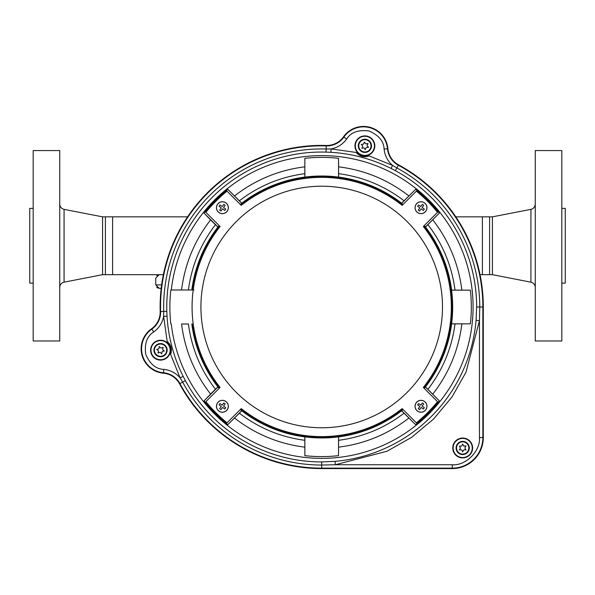 <?xml version="1.0" encoding="UTF-8"?>
<svg xmlns="http://www.w3.org/2000/svg" width="595" height="595" viewBox="0 0 595 595"><rect width="100%" height="100%" fill="white"/><g stroke="black" fill="none" stroke-linecap="round" stroke-linejoin="round"><path stroke-width="0.89" d="M112.611 274.682L112.611 216.848L105.397 216.848L105.397 274.682L163.38 274.682L159.162 274.682L156.76 275.678M158.285 288.173L161.2 288.285L159.162 288.285L155.764 284.886L155.764 278.088L159.162 274.682M156.641 287.169L157.63 287.921M166.823 311.349L163.722 311.43L163.64 316.391L167.031 316.19A154.945 154.945 0 0 0 183.156 376.352L185.395 380.659A154.945 154.945 0 0 0 321.702 461.936L335.067 461.356A154.945 154.945 0 0 0 476.074 320.348L476.647 306.99A154.945 154.945 0 0 0 395.37 170.676L391.071 168.437A154.945 154.945 0 0 0 330.909 152.32L326.06 152.104A154.945 154.945 0 0 0 166.823 311.349L167.031 316.19M193.992 289.988L193.204 289.988M170.832 289.988L171.286 289.988A151.375 151.375 0 0 1 321.702 155.607A151.375 151.375 0 0 1 473.085 306.99A151.375 151.375 0 0 1 321.702 458.366A151.375 151.375 0 0 1 171.286 323.992L170.832 323.992A151.829 151.829 0 0 1 170.832 289.988L191.806 289.988A131.004 131.004 0 0 1 217.896 227.067L218.03 227.059A130.907 130.907 0 0 1 219.168 225.609M240.328 204.449A130.907 130.907 0 0 1 241.778 203.319L241.786 203.185A131.004 131.004 0 0 1 304.818 177.072L304.856 177.109A130.967 130.967 0 0 1 338.548 177.109L338.592 177.072A131.004 131.004 0 0 1 401.625 203.185L401.632 203.319A130.907 130.907 0 0 1 403.083 204.449M424.242 225.609A130.907 130.907 0 0 1 425.38 227.059L425.507 227.067A131.004 131.004 0 0 1 451.62 290.1L451.583 290.144A130.967 130.967 0 0 1 451.583 323.836L451.62 323.873A131.004 131.004 0 0 1 425.507 386.906L425.38 386.921A130.907 130.907 0 0 1 424.242 388.371M403.083 409.524A130.907 130.907 0 0 1 401.632 410.662L401.625 410.795A131.004 131.004 0 0 1 338.592 436.901L338.548 436.864A130.967 130.967 0 0 1 304.856 436.864L304.818 436.901A131.004 131.004 0 0 1 241.786 410.795L241.778 410.662A130.907 130.907 0 0 1 240.328 409.524M171.226 352.277A10.881 10.881 0 0 1 170.601 354.33L171.434 350.172C171.353 346.632 169.939 343.761 167.18 341.537L163.64 316.391C162.375 322.869 159.073 328.046 153.741 331.928L151.785 329.147A24.045 24.045 0 0 0 163.469 372.76A20.84 20.84 0 0 1 179.935 383.611A161.148 161.148 0 0 0 321.702 468.139L452.282 468.139L452.282 464.74L335.357 464.74L335.067 461.356M330.909 152.32L331.11 148.929L326.149 149.003L326.246 145.463A20.401 20.401 0 0 0 343.508 136.813A24.484 24.484 0 0 1 387.91 148.713A20.401 20.401 0 0 0 398.531 164.83L398.323 165.217A20.84 20.84 0 0 1 387.479 148.75L384.095 149.055C384.787 155.615 387.62 161.067 392.588 165.403L391.071 168.437M171.286 323.992L170.832 323.992M241.786 410.795L227.803 424.629A150.52 150.52 0 0 1 204.063 400.889L210.578 394.069C194.528 373.355 184.852 349.994 181.549 323.992L188.407 323.992C191.612 348.135 200.619 369.882 215.427 389.219L217.896 386.906A131.004 131.004 0 0 1 191.806 323.992M171.286 289.988L181.549 289.988C184.852 263.987 194.528 240.625 210.578 219.905L204.063 213.092A150.52 150.52 0 0 1 227.803 189.344L241.786 203.185M304.818 177.072L304.856 158.322A149.613 149.613 0 0 1 338.548 158.322L338.592 177.072M401.625 203.185L415.6 189.344A150.52 150.52 0 0 1 439.348 213.092L425.507 227.067M451.62 290.1L470.37 290.144A149.613 149.613 0 0 1 470.37 323.836L451.62 323.873M425.507 386.906L439.348 400.889A150.52 150.52 0 0 1 415.6 424.629L401.625 410.795M338.592 436.901L338.548 455.651A149.613 149.613 0 0 1 304.856 455.651L304.818 436.901M387.91 148.713L387.479 148.75A24.045 24.045 0 0 0 343.865 137.066L346.64 139.022C342.757 144.354 337.581 147.657 331.11 148.929L356.256 152.461C359.737 156.485 363.999 157.623 369.049 155.89L392.588 165.403L396.85 167.946A158.047 158.047 0 0 1 479.756 306.99L476.647 306.99M476.074 320.348L479.458 320.638L479.756 306.99L482.857 306.99A161.148 161.148 0 0 0 398.323 165.217L395.37 170.676M183.156 376.352L180.114 377.877L182.665 382.131L179.549 383.812A161.587 161.587 0 0 0 321.702 468.577L452.282 468.577L452.282 468.139A30.576 30.576 0 0 0 482.857 437.563L479.458 437.563L479.458 320.638L465.974 372.254L452.066 396.872L433.673 418.954L411.591 437.347L386.973 451.255L335.357 464.74L321.702 465.037A158.047 158.047 0 0 1 182.665 382.131L185.395 380.659M179.549 383.812A20.401 20.401 0 0 0 163.432 373.199L163.774 369.376C170.334 370.068 175.778 372.901 180.114 377.877L170.601 354.33M219.168 388.371A130.907 130.907 0 0 1 218.03 386.921L217.896 386.906M210.578 394.069L215.427 389.219M218.03 386.921L204.063 400.889M241.778 410.662L227.803 424.629M304.856 436.864L304.856 455.651M338.548 455.651L338.548 436.864M401.632 410.662L415.6 424.629M425.38 386.921L439.348 400.889M451.583 323.836L470.37 323.836M470.37 290.144L451.583 290.144M425.38 227.059L439.348 213.092M401.632 203.319L415.6 189.344M338.548 177.109L338.548 158.322M304.856 158.322L304.856 177.109M241.778 203.319L227.803 189.344M218.03 227.059L204.063 213.092M217.896 227.067L210.578 219.905M367.331 156.44A10.881 10.881 0 0 1 362.065 156.344M360.377 155.741A10.881 10.881 0 0 1 358.845 154.886M357.454 153.785A10.881 10.881 0 0 1 356.256 152.461M168.973 343.285A10.881 10.881 0 0 1 170.304 345.345M170.795 346.498A10.881 10.881 0 0 1 171.152 347.696M171.36 348.938A10.881 10.881 0 0 1 171.434 350.172M151.532 328.79A20.401 20.401 0 0 0 160.181 311.535L160.613 311.52A20.84 20.84 0 0 1 151.785 329.147L151.532 328.79A24.484 24.484 0 0 0 163.432 373.199M326.246 145.463A161.587 161.587 0 0 0 160.181 311.535M483.296 306.99L482.857 306.99L482.857 437.563L483.296 437.563L483.296 306.99A161.587 161.587 0 0 0 398.531 164.83M483.296 437.563A31.014 31.014 0 0 1 452.282 468.577M437.548 212.303A149.62 149.62 0 0 0 416.388 191.144L402.168 205.364A129.621 129.621 0 0 0 241.235 205.364L227.015 191.144A149.62 149.62 0 0 0 205.863 212.303L220.083 226.524A129.621 129.621 0 0 0 220.083 387.457L205.863 401.677A149.62 149.62 0 0 0 227.015 422.837L241.235 408.616A129.621 129.621 0 0 0 402.168 408.616L416.388 422.837A149.62 149.62 0 0 0 437.548 401.677L423.328 387.457A129.621 129.621 0 0 0 423.328 226.524L437.548 212.303M407.114 221.585A120.785 120.785 0 0 1 407.114 392.395A120.785 120.785 0 0 1 236.297 392.395A120.785 120.785 0 0 1 236.297 221.585A120.785 120.785 0 0 1 407.114 221.585M416.173 204.204A5.957 5.957 0 0 1 424.488 202.865A5.957 5.957 0 0 1 425.827 211.188A5.957 5.957 0 0 1 417.512 212.519A5.957 5.957 0 0 1 416.173 204.204M416.225 204.241A5.898 5.898 0 0 1 424.451 202.917A5.898 5.898 0 0 1 425.775 211.151A5.898 5.898 0 0 1 417.541 212.467A5.898 5.898 0 0 1 416.225 204.241M423.387 210.429L421.186 208.83L419.587 211.039L418.263 210.08L419.862 207.878L417.653 206.279L418.612 204.963L420.814 206.554L422.413 204.353L423.737 205.305L422.138 207.514L424.347 209.105L423.58 210.161M422.138 207.514L423.685 205.379M419.862 207.878L418.263 210.08M218.915 212.519A5.957 5.957 0 0 1 217.584 204.204A5.957 5.957 0 0 1 225.899 202.865A5.957 5.957 0 0 1 227.238 211.188A5.957 5.957 0 0 1 218.915 212.519M218.953 212.467A5.898 5.898 0 0 1 217.636 204.241A5.898 5.898 0 0 1 225.862 202.917A5.898 5.898 0 0 1 227.186 211.151A5.898 5.898 0 0 1 218.953 212.467M225.141 205.305L223.549 207.514L225.75 209.105L224.798 210.429L222.589 208.83L220.998 211.039L219.674 210.08L221.273 207.878L219.064 206.279L220.024 204.963L222.225 206.554L223.824 204.353L224.88 205.119M222.225 206.554L220.091 205.015M222.589 208.83L224.798 210.429M227.238 409.777A5.957 5.957 0 0 1 218.915 411.108A5.957 5.957 0 0 1 217.584 402.793A5.957 5.957 0 0 1 225.899 401.454A5.957 5.957 0 0 1 227.238 409.777M227.186 409.739A5.898 5.898 0 0 1 218.953 411.063A5.898 5.898 0 0 1 217.636 402.83A5.898 5.898 0 0 1 225.862 401.506A5.898 5.898 0 0 1 227.186 409.739M220.024 403.551L222.225 405.143L223.824 402.941L225.141 403.893L223.549 406.102L225.75 407.694L224.798 409.018L222.589 407.426L220.998 409.628L219.674 408.668L221.273 406.467L219.064 404.875L219.83 403.812M221.273 406.467L219.726 408.601M223.549 406.102L225.141 403.893M424.488 401.454A5.957 5.957 0 0 1 425.827 409.777A5.957 5.957 0 0 1 417.512 411.108A5.957 5.957 0 0 1 416.173 402.793A5.957 5.957 0 0 1 424.488 401.454M424.451 401.506A5.898 5.898 0 0 1 425.775 409.739A5.898 5.898 0 0 1 417.541 411.063A5.898 5.898 0 0 1 416.225 402.83A5.898 5.898 0 0 1 424.451 401.506M418.263 408.668L419.862 406.467L417.653 404.875L418.612 403.551L420.814 405.143L422.413 402.941L423.737 403.893L422.138 406.102L424.347 407.694L423.387 409.018L421.186 407.426L419.587 409.628L418.53 408.862M421.186 407.426L423.387 409.018M420.814 405.143L418.612 403.551M156.701 349.362L158.099 350.507A0.818 0.818 0 0 1 158.426 351.437L158.002 352.753L158.389 353.08L159.616 352.463A0.818 0.818 0 0 1 160.59 352.642L161.691 353.861L162.071 352.121A0.818 0.818 0 0 1 162.71 351.37L164.317 351.028L163 349.83A0.818 0.818 0 0 1 162.673 348.901L163.179 347.339L161.483 347.882A0.818 0.818 0 0 1 160.509 347.696L159.17 346.483L159.036 348.216A0.818 0.818 0 0 1 158.389 348.968L156.701 349.362M168.088 356.636A9.929 9.929 0 0 1 154.09 357.707A9.929 9.929 0 0 1 153.012 343.709A9.929 9.929 0 0 1 167.017 342.631A9.929 9.929 0 0 1 168.088 356.636A9.929 9.929 0 0 0 167.017 342.631A9.929 9.929 0 0 0 153.012 343.709M368.067 143.521L366.282 143.789A0.818 0.818 0 0 1 365.367 143.41L364.683 142.212L364.185 142.279L363.813 143.603A0.818 0.818 0 0 1 363.024 144.206L361.269 144.481L362.422 145.649A0.818 0.818 0 0 1 362.541 146.63L361.901 148.289L363.493 147.88A0.818 0.818 0 0 1 364.4 148.259L365.218 149.68L365.955 148.066A0.818 0.818 0 0 1 366.743 147.463L368.543 147.285L367.353 146.02A0.818 0.818 0 0 1 367.227 145.039L368.067 143.521M355.037 147.084A9.929 9.929 0 0 1 363.642 135.987A9.929 9.929 0 0 1 374.738 144.585A9.929 9.929 0 0 1 366.133 155.689A9.929 9.929 0 0 1 355.037 147.084A9.929 9.929 0 0 0 366.133 155.689A9.929 9.929 0 0 0 374.738 144.585M462.687 444.034L461.854 445.64A0.818 0.818 0 0 1 461.013 446.153L459.637 446.012L459.399 446.451L460.255 447.529A0.818 0.818 0 0 1 460.277 448.518L459.31 449.842L461.088 449.857A0.818 0.818 0 0 1 461.951 450.333L462.62 451.836L463.52 450.303A0.818 0.818 0 0 1 464.368 449.79L465.997 449.961L465.119 448.414A0.818 0.818 0 0 1 465.104 447.425L466.011 445.863L464.286 446.086A0.818 0.818 0 0 1 463.423 445.61L462.687 444.034M457.905 456.67A9.929 9.929 0 0 1 453.985 443.186A9.929 9.929 0 0 1 467.477 439.274A9.929 9.929 0 0 1 471.389 452.758A9.929 9.929 0 0 1 457.905 456.67A9.929 9.929 0 0 0 471.389 452.758A9.929 9.929 0 0 0 467.477 439.274M455.815 216.848L489.603 216.848L489.603 274.682L492.422 274.682L530.926 282.171C533.626 282.893 535.069 284.641 535.262 287.43M480.031 274.682L489.603 274.682M489.603 216.848L492.422 216.848L492.422 274.682M535.262 178.44L535.262 340.98L561.821 340.98L561.821 150.557L535.262 150.557L535.262 178.44M561.821 208.391L565.25 208.391L565.25 283.146L561.821 283.146M105.397 274.682L102.578 274.682L102.578 216.848L64.074 209.366C61.374 208.644 59.931 206.889 59.738 204.107M59.738 340.98L59.738 150.557L33.179 150.557L33.179 340.98L59.738 340.98M33.179 283.146L29.75 283.146L29.75 208.391L33.179 208.391M112.611 216.848L187.596 216.848M482.389 274.682L482.389 216.848M155.764 284.886L161.632 284.886M343.508 136.813L343.865 137.066A20.84 20.84 0 0 1 326.238 145.901A161.148 161.148 0 0 0 160.613 311.52L163.722 311.43A158.047 158.047 0 0 1 326.149 149.003L326.06 152.104M402.822 204.71A130.543 130.543 0 0 0 240.588 204.71M219.429 225.869A130.543 130.543 0 0 0 192.274 289.988M423.982 388.104A130.543 130.543 0 0 0 423.982 225.869M240.588 409.263A130.543 130.543 0 0 0 402.822 409.263M234.623 195.859C255.344 179.809 278.698 170.133 304.7 166.831M338.704 166.831C364.705 170.133 388.066 179.809 408.787 195.859M432.833 219.905C448.883 240.625 458.559 263.987 461.861 289.988M461.861 323.992C458.559 349.994 448.883 373.355 432.833 394.069M408.787 418.114C388.066 434.171 364.705 443.848 338.704 447.143M304.7 447.143C278.698 443.848 255.344 434.171 234.623 418.114M321.702 461.936L321.702 468.577M192.274 323.992A130.543 130.543 0 0 0 219.429 388.104M304.7 440.285C280.557 437.08 258.81 428.073 239.473 413.265M403.938 413.265C384.601 428.073 362.853 437.08 338.704 440.285M455.004 323.992C451.798 348.135 442.792 369.882 427.984 389.219M427.984 224.754C442.792 244.099 451.798 265.839 455.004 289.988M338.704 173.688C362.853 176.894 384.601 185.9 403.938 200.708M239.473 200.708C258.81 185.9 280.557 176.894 304.7 173.688M188.407 289.988C191.612 265.839 200.619 244.099 215.427 224.754M346.64 139.022C350.842 132.328 358.257 129.636 368.87 130.96C378.725 135.125 383.797 141.156 384.095 149.055M479.458 437.563C480.671 451.01 465.729 465.959 452.282 464.74M163.774 369.376C155.868 369.086 149.836 364.014 145.678 354.151C144.354 343.538 147.039 336.13 153.741 331.928M165.566 354.464A6.605 6.605 0 0 1 156.254 355.185A6.605 6.605 0 0 1 155.54 345.874A6.605 6.605 0 0 1 164.852 345.159A6.605 6.605 0 0 1 165.566 354.464M155.89 346.171A6.136 6.136 0 0 0 156.559 354.828A6.136 6.136 0 0 0 165.209 354.166A6.136 6.136 0 0 0 164.547 345.509A6.136 6.136 0 0 0 155.89 346.171M153.279 343.932A9.58 9.58 0 0 0 154.313 357.439A9.58 9.58 0 0 0 167.82 356.405A9.58 9.58 0 0 0 166.786 342.899A9.58 9.58 0 0 0 153.279 343.932M358.339 146.667A6.605 6.605 0 0 1 364.058 139.282A6.605 6.605 0 0 1 371.436 145.009A6.605 6.605 0 0 1 365.717 152.387A6.605 6.605 0 0 1 358.339 146.667M370.975 145.061A6.136 6.136 0 0 0 364.118 139.743A6.136 6.136 0 0 0 358.8 146.608A6.136 6.136 0 0 0 365.657 151.926A6.136 6.136 0 0 0 370.975 145.061M374.389 144.63A9.58 9.58 0 0 0 363.686 136.329A9.58 9.58 0 0 0 355.386 147.039A9.58 9.58 0 0 0 366.089 155.34A9.58 9.58 0 0 0 374.389 144.63M459.504 453.754A6.605 6.605 0 0 1 456.901 444.792A6.605 6.605 0 0 1 465.87 442.189A6.605 6.605 0 0 1 468.473 451.151A6.605 6.605 0 0 1 459.504 453.754M465.647 442.598A6.136 6.136 0 0 0 457.31 445.015A6.136 6.136 0 0 0 459.727 453.353A6.136 6.136 0 0 0 468.064 450.928A6.136 6.136 0 0 0 465.647 442.598M467.306 439.579A9.58 9.58 0 0 0 454.297 443.357A9.58 9.58 0 0 0 458.076 456.365A9.58 9.58 0 0 0 471.084 452.587A9.58 9.58 0 0 0 467.306 439.579M492.422 216.848L530.926 209.366L530.926 282.171M102.578 274.682L64.074 282.171L64.074 209.366M530.926 209.366C533.626 208.644 535.069 206.889 535.262 204.107M105.397 216.848L102.578 216.848M64.074 282.171C61.374 282.893 59.931 284.641 59.738 287.43"/></g></svg>
